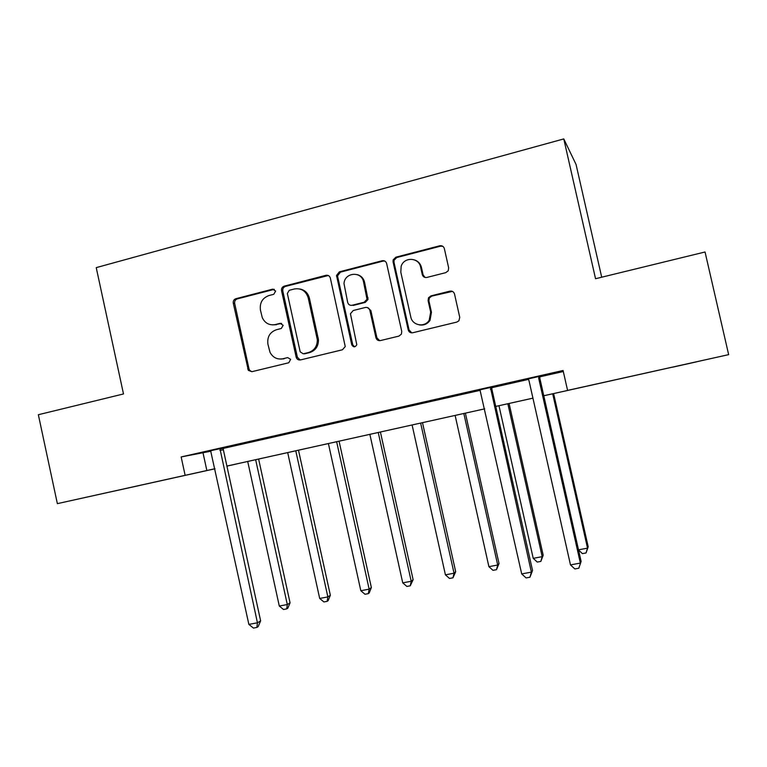 <?xml version="1.0" encoding="UTF-8"?>
<svg xmlns="http://www.w3.org/2000/svg" width="767" height="767" viewBox="0 0 767 767"><rect width="100%" height="100%" fill="white"/><g stroke="black" fill="none" stroke-linecap="round" stroke-linejoin="round"><path stroke-width="1.15" d="M275.641 291.096L272.63 289.159L235.92 298.689C233.887 299.446 233.015 300.952 233.293 303.214L248.335 370.365L251.902 371.688L288.804 362.753L290.626 359.33L287.673 357.595L282.87 358.764C277.175 359.733 272.889 357.595 270.022 352.341L267.923 344.22C267.031 336.943 269.879 332.101 276.484 329.705L281.278 328.497L283.157 325.313L280.147 323.348L275.353 324.556C269.428 325.572 265.085 323.291 262.304 317.72L260.444 310.127C259.553 302.85 262.391 297.989 268.977 295.535L273.761 294.298L275.641 291.096M274.308 289.341L237.291 298.9C235.268 299.657 234.395 301.163 234.673 303.416L248.997 368.86L249.678 370.356L251.806 371.707M287.673 357.595L282.87 358.764M281.614 323.444L275.353 324.556M672.477 367.211L696.935 361.756L672.477 367.211M140.591 485.252L109.182 492.193L140.591 485.252M445.761 272.649L448.216 270.799L448.666 267.884L444.361 248.623C443.614 246.38 442.08 245.43 439.75 245.785L395.906 257.166L393.145 259.869L393.068 261.892L408.207 329.868C408.936 332.111 410.45 333.07 412.742 332.753L456.825 322.082L458.906 320.798L459.749 317.346L454.524 294.039C453.776 291.776 452.242 290.818 449.903 291.153L430.977 295.87L428.513 297.759L428.091 300.597L430.661 312.092L429.194 320.223C424.726 327.825 412.301 325.591 410.786 316.972L400.805 272.17L401.151 266.312C403.988 256.686 418.887 257.242 420.613 267.098L422.291 274.596C423.029 276.839 424.554 277.788 426.864 277.443L445.761 272.649M214.99 468.781L57.362 503.641L38.35 414.726L123.497 393.95L96.23 267.635L563.774 138.923L595.547 278.718L705.046 251.988L728.65 354.642L543.774 395.762M57.362 503.641L214.981 468.714M543.765 395.743L572.7 389.32L567.58 390.393L563.074 370.49L181.146 456.94L185.125 475.281M567.58 390.393L728.65 354.642M330.356 278.114C329.637 275.909 328.171 274.979 325.965 275.315L284.241 286.139C282.17 286.916 281.278 288.45 281.556 290.731L296.196 357.259C296.954 359.339 298.382 360.222 300.482 359.924L342.427 349.781L345.246 346.559L330.356 278.114M339.378 271.834L382.148 260.742C384.411 260.387 385.916 261.326 386.645 263.551L401.755 331.44L401.4 334.124L398.907 336.109L380.413 340.586C378.15 340.893 376.655 339.934 375.935 337.71L369.847 310.299C369.128 308.085 367.642 307.136 365.389 307.462L353.271 310.491L350.433 313.722L356.789 344.738C355.102 347.461 353.424 347.47 351.737 344.767L336.531 275.458L339.378 271.834L340.462 272.141L383.088 261.087L382.148 260.742M181.146 456.94L210.983 451.197M223.302 448.407L480.343 390.288M491.81 387.69L528.492 379.397M539.786 376.837L563.314 371.525M223.379 447.89L210.695 450.756M250.972 441.639L271.566 436.979L250.934 441.476M294.097 431.888L315.093 427.133L294.058 431.725M338.065 421.936L359.483 417.095L338.026 421.773M382.915 411.793L404.765 406.846L382.877 411.62M428.667 401.438L450.958 396.395L428.628 401.266M491.906 387.134L480.027 389.818M539.882 376.271L528.175 378.927M601.702 277.213L576.065 164.474L563.774 138.923M235.45 464.188L226.917 466.135M226.917 466.115L235.459 464.236M532.94 398.169L495.741 406.424L532.931 398.14M226.907 466.068L484.715 408.849L226.907 466.087M203.044 452.99L206.86 470.516M366.914 299.667L368.035 299.389M272.18 324.872L276.609 324.69M280.664 359.071L284.106 358.793M328.295 275.516L285.487 286.407C283.416 287.174 282.524 288.699 282.802 290.981L297.395 357.288L300.194 359.982M289.236 290.3L287.347 293.521L300.185 351.832L303.224 353.808L308.344 352.571C314.345 350.586 317.337 346.291 317.317 339.685L308.229 297.912C305.956 290.914 301.326 287.932 294.336 288.986L289.236 290.3M299.964 289.015C304.882 290.031 308.027 293.071 309.398 298.142L318.458 339.771C318.478 346.358 315.496 350.634 309.504 352.619L304.403 353.855M384.775 261.048L383.088 261.087M367.451 307.557L370.835 310.491L376.894 337.806L379.703 340.682M340.462 272.141L337.614 275.756L337.701 276.782L352.772 344.843L354.603 346.818M363.548 281.901C361.593 270.77 344.421 272.371 344.009 283.665L347.681 302.428C348.4 304.643 349.877 305.582 352.111 305.256L364.22 302.217L367.019 299.274L363.548 281.901L364.555 282.179C363.5 278.21 361.065 275.698 357.249 274.624M351.085 305.362L352.111 305.256M364.555 282.179L368.016 299.494L365.226 302.428L353.146 305.458M415.12 260.138C418.437 261.461 420.546 263.886 421.447 267.434L423.116 274.902L425.091 277.462M419.357 324.892C423.777 325.601 427.324 324.096 429.999 320.385L431.457 312.274L430.661 312.092M452.415 291.393L431.773 296.11L429.319 297.989L428.897 300.817L431.457 312.274M442.808 246.312L440.517 246.188L396.807 257.53L394.056 260.214L393.979 262.237L409.07 329.992L411.812 332.859M247.712 461.466L279.293 606.045L287.309 604.54L290.06 602.852L258.623 459.05M290.06 602.852L287.807 608.202L286.705 608.893L287.309 604.54L255.651 459.711M286.705 608.893L283.493 609.487L279.293 606.045M219.908 448.503L257.444 622.804L248.863 624.396L210.599 450.603M223.408 447.707L223.36 449.788L260.636 620.858L257.444 622.804L256.868 627.444L253.436 628.077L248.863 624.396M260.636 620.858L258.143 626.649L256.868 627.444M287.692 452.597L319.686 598.452L327.854 596.918L330.347 595.278L298.488 450.2M330.347 595.278L328.132 600.666L327.135 601.338L327.854 596.918L295.774 450.804M327.135 601.338L323.875 601.942L319.686 598.452M328.401 443.566L360.826 590.724L369.148 589.161L371.362 587.56L339.072 441.198M371.362 587.56L369.195 592.987L368.313 593.639L369.148 589.161L336.636 441.734M368.313 593.639L364.987 594.262L360.826 590.724M369.867 434.362L402.733 582.853L411.208 581.261L413.125 579.699L380.403 432.022M413.125 579.699L410.249 585.806L411.208 581.261L378.246 432.502M410.249 585.806L406.865 586.439L402.733 582.853M412.1 424.985L445.416 574.838L454.045 573.217L455.675 571.703L422.502 422.675M455.675 571.703L452.971 577.819L454.045 573.217L420.642 423.087M452.971 577.819L449.52 578.462L445.416 574.838M418.744 263.071L418.552 262.276M455.128 415.436L488.905 566.669L497.706 565.02L499.02 563.544L465.387 413.164M499.02 563.544L496.498 569.68L497.706 565.02L463.834 413.509M496.498 569.68L492.98 570.341L488.905 566.669M498.972 405.705L533.228 558.347L542.192 556.66L543.18 555.241L509.087 403.461M543.18 555.241L540.85 561.396L542.192 556.66L507.84 403.739M540.85 561.396L537.264 562.067L533.228 558.347M490.41 387.287L531.378 572.134L521.704 573.927L479.921 389.665M491.935 386.942L491.868 389.147L532.538 570.475L531.378 572.134L529.959 577.215L526.095 577.925L521.704 573.927M532.538 570.475L529.959 577.215M578.519 549.834L587.532 548.146L588.193 546.775L553.611 393.576M588.193 546.775L586.055 552.949L587.532 548.146L552.691 393.787M586.055 552.949L582.402 553.63L578.558 550.006M538.779 376.338L538.731 378.399L580.37 563.074L570.485 564.905L528.981 380.605L528.06 378.764M539.91 376.089L539.843 378.313L581.137 561.473L578.788 568.232L574.847 568.951L570.485 564.905M581.137 561.473L578.788 568.232M273.905 289.408L272.63 289.159M281.393 323.492L280.147 323.348M248.997 368.86L247.655 368.869M234.673 303.416L233.293 303.214M237.291 298.9L235.92 298.689M297.356 357.125L296.158 357.086M282.802 290.981L281.556 290.731M285.487 286.407L284.241 286.139M327.078 275.612L325.965 275.315M309.504 352.619L308.344 352.571M318.2 338.036L317.059 337.94M309.398 298.142L308.229 297.912M376.894 337.806L375.935 337.71M370.835 310.491L369.847 310.299M352.772 344.843L351.737 344.767M337.701 276.782L336.617 276.494M365.226 302.428L364.22 302.217M368.016 297.778L367.019 297.548M423.116 274.902L422.291 274.596M421.447 267.434L420.613 267.098M428.897 300.817L428.091 300.597M431.773 296.11L430.977 295.87M450.641 291.402L449.903 291.153M409.07 329.992L408.207 329.868M393.979 262.237L393.068 261.892M396.807 257.53L395.906 257.166M440.517 246.188L439.75 245.785M219.841 449.002L223.302 448.379M219.889 450.411L223.36 449.788M490.334 387.814L491.82 387.661M490.372 389.32L491.868 389.147M538.693 376.885L539.795 376.808M538.731 378.399L539.843 378.313M249.678 370.356L248.335 370.365M297.395 357.288L296.196 357.259M318.458 339.771L317.317 339.685M368.016 299.494L367.019 299.274M337.614 275.756L336.531 275.458M429.999 320.385L429.194 320.223M429.319 297.989L428.513 297.759M394.056 260.214L393.145 259.869"/></g></svg>
